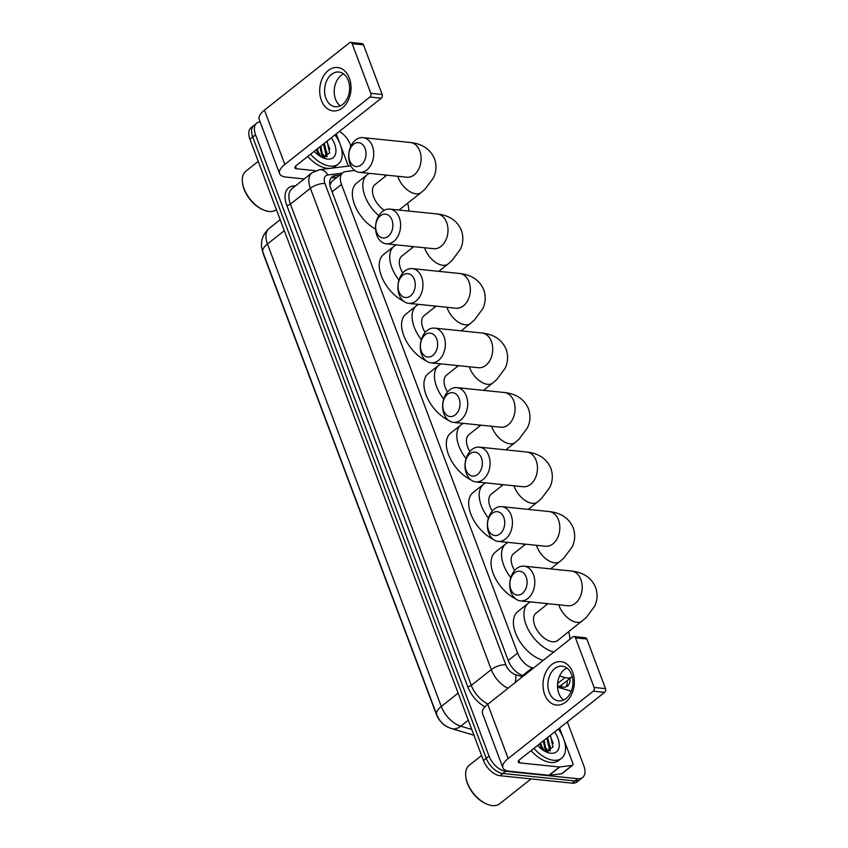 <?xml version="1.0" encoding="UTF-8"?>
<svg xmlns="http://www.w3.org/2000/svg" width="848" height="848" viewBox="0 0 848 848"><rect width="100%" height="100%" fill="white"/><g stroke="black" fill="none" stroke-linecap="round" stroke-linejoin="round"><path stroke-width="1.27" d="M559.585 675.973L565.044 677.594A16.356 9.381 51.6 0 0 567.1 678.008A16.356 9.381 51.6 0 0 571.976 676.799A16.356 9.381 51.6 0 0 572.241 676.577M448.921 727.616A14.723 8.448 -128.4 0 1 436.423 714.514L263.505 254.485A14.723 8.448 -128.4 0 1 262.689 251.602M559.383 686.361L561.577 685.025A16.356 10.388 106.5 0 1 561.683 686.997M354.697 170.448L345.687 171.582A16.356 9.381 51.6 0 0 342.709 172.78L331.557 181.61L329.893 185.171M342.709 172.78A16.356 9.381 51.6 0 0 341.49 184.429L517.64 653.077A16.356 9.381 51.6 0 0 532.237 667.874L533.339 668.203M567.323 721.892L583.837 765.85A16.356 9.381 -128.4 0 1 582.618 777.499A16.356 9.381 -128.4 0 1 577.742 778.708L505.705 771.288A16.356 9.381 -128.4 0 1 489.063 756.077L255.534 134.8L252.736 137.016A16.356 9.381 -128.4 0 1 253.955 125.366A16.356 9.381 -128.4 0 0 252.736 137.016L486.254 758.303L252.736 137.016L249.937 139.242A16.356 9.381 -128.4 0 1 251.156 127.592L256.753 123.151A16.356 9.381 -128.4 0 1 260.145 121.911M505.705 771.288L502.906 773.503A16.356 9.381 -128.4 0 1 486.254 758.303A16.356 9.381 -128.4 0 0 502.906 773.503L574.944 780.923L502.906 773.503L500.108 775.719A16.356 9.381 -128.4 0 1 483.455 760.518L249.937 139.242M582.618 777.499L579.82 779.715A16.356 9.381 -128.4 0 1 574.944 780.923A16.356 9.381 -128.4 0 0 579.82 779.715L577.022 781.93A16.356 9.381 -128.4 0 1 572.146 783.149L500.108 775.719M557.518 685.809L560.676 686.742A16.356 9.381 51.6 0 0 562.733 687.156A16.356 9.381 51.6 0 0 567.609 685.947A16.356 9.381 51.6 0 0 569.888 678.453M567.089 680.679A16.356 9.381 -128.4 0 1 566.019 686.816M323.321 155.173A21.804 12.508 -128.4 0 1 324.031 157.431A21.804 12.508 -128.4 0 0 323.321 155.173M546.653 749.325A21.804 12.508 -128.4 0 1 547.352 751.572A21.804 12.508 -128.4 0 0 546.653 749.325M339.38 131.408A16.356 9.381 -128.4 0 1 350.319 144.573L350.892 146.089M255.534 134.8A16.356 9.381 -128.4 0 1 256.753 123.151M319.643 155.226A21.804 12.508 -128.4 0 1 320.088 156.255M542.964 749.367A21.804 12.508 -128.4 0 1 543.409 750.395M339.889 175.017L335.024 175.621A16.356 9.381 51.6 0 0 332.045 176.819A16.356 9.381 51.6 0 0 330.826 188.468L508.344 660.772A16.356 9.381 51.6 0 0 522.94 675.559L523.746 675.792M330.826 178.165A16.356 9.381 -128.4 0 1 332.225 177.836L337.08 177.232M572.686 672.252A21.804 15.593 95.9 0 1 565.711 702.059A21.804 15.593 95.9 0 1 544.67 694.438A21.804 15.593 95.9 0 1 551.645 664.631A21.804 15.593 95.9 0 1 572.686 672.252M549.228 692.403A17.448 12.476 -84.1 0 0 558.641 700.883A17.448 12.476 -84.1 0 0 570.598 692.689A17.448 12.476 -84.1 0 0 571.637 674.658A17.448 12.476 -84.1 0 0 562.213 666.168A17.448 12.476 -84.1 0 0 550.257 674.361A17.448 12.476 -84.1 0 0 549.228 692.403M563.591 700.024A17.448 12.476 95.9 0 1 558.843 693.388A17.448 12.476 95.9 0 1 566.888 668.023M559.563 728.029L572.824 763.295A2.724 1.569 51.6 0 1 572.623 765.235L562.118 773.556A2.724 1.569 -128.4 0 1 561.62 773.758L549.281 775.295A2.724 1.569 -128.4 0 1 548.963 775.295L509.319 771.214A21.804 8.713 -20.6 0 1 502.917 767.79A21.804 8.713 -20.6 0 1 508.164 758.557L593.25 691.184A2.724 1.95 -84.1 0 0 594.119 687.463L605.493 688.629A2.724 1.95 95.9 0 1 604.624 692.36L519.538 759.734A5.448 2.184 159.4 0 0 518.223 762.034A5.448 2.184 159.4 0 0 519.824 762.893L559.468 766.974A2.724 1.569 51.6 0 0 559.786 766.974L572.124 765.437A2.724 1.569 51.6 0 0 572.623 765.235M502.917 767.79L482.512 713.528A21.804 8.713 -20.6 0 1 487.77 704.285L572.845 636.912A2.724 1.95 -84.1 0 1 574.011 636.541A2.724 1.95 -84.1 0 1 575.474 637.866L594.119 687.463M574.011 636.541L585.385 637.717A2.724 1.95 95.9 0 1 586.848 639.042L605.493 688.629M531.071 778.909L499.663 803.787A24.539 14.077 -128.4 0 1 492.349 805.6A24.539 14.077 -128.4 0 1 487.579 804.402A24.539 14.077 -128.4 0 1 465.828 776.938A24.539 14.077 -128.4 0 1 469.198 765.309L481.579 755.515M558.323 729.015A27.263 15.635 -128.4 0 1 561.577 758.229A27.263 15.635 -128.4 0 1 553.447 760.253A27.263 15.635 -128.4 0 1 533.89 748.36M561.577 758.229L558.779 760.455A27.263 15.635 -128.4 0 1 550.649 762.469A27.263 15.635 -128.4 0 1 531.092 750.575M545.02 751.339L546.07 751.519L552.981 746.982L550.394 735.29M554.624 731.951A19.08 10.95 -128.4 0 1 550.808 753.236A19.08 10.95 -128.4 0 1 547.108 752.303A19.08 10.95 -128.4 0 1 537.59 745.434M547.84 751.54L549.186 748.212L546.748 738.173M548.094 751.508L550.055 747.512L547.628 737.484M545.603 751.455L543.25 740.951M546.282 751.54L544.13 740.262M541.967 749.399L539.752 743.728M543.08 750.183L540.621 743.028M487.579 804.402L486.741 804.074A23.447 13.451 -128.4 0 1 465.955 777.828L465.828 776.938M546.949 751.572L546.663 748.657M550.31 750.756L550.161 745.88M541.522 747.735L539.582 743.855M546.504 751.551L546.462 750.819M545.02 744.957L543.08 741.088M549.896 750.978L549.97 748.042M548.529 742.18L546.578 738.311M553.193 743.261L550.076 735.545M526.184 577.022A11.999 8.575 -84.1 0 0 514.619 572.835A11.999 8.575 -84.1 0 0 510.782 589.222A11.999 8.575 -84.1 0 0 522.357 593.42A11.999 8.575 -84.1 0 0 526.184 577.022M511.068 592.381A17.448 12.476 95.9 0 1 512.097 574.35A17.448 12.476 95.9 0 1 524.064 566.157A17.448 12.476 95.9 0 1 533.477 574.637A17.448 12.476 95.9 0 1 532.449 592.678A17.448 12.476 95.9 0 1 520.492 600.872A17.448 12.476 95.9 0 1 511.068 592.381M547.946 603.702L536.063 613.104A17.448 10.006 51.6 0 0 536.572 629.343A17.448 10.006 51.6 0 0 552.525 641.756A17.448 10.006 51.6 0 0 557.73 640.463L586.18 617.63L594.586 606.309C597.48 600.225 597.819 593.918 595.614 587.378C591.501 577.795 583.445 572.347 571.457 571.043L524.064 566.157M545.073 603.405A29.987 17.204 -128.4 0 1 547.034 604.423M568.69 631.781A29.987 17.204 -128.4 0 1 569.877 639.265M553.776 652.017A29.987 17.204 -128.4 0 1 528.24 629.523A29.987 17.204 -128.4 0 1 528.283 603.278A29.987 17.204 -128.4 0 1 530.583 601.91M543.271 660.338A29.987 17.204 -128.4 0 1 517.736 637.844A29.987 17.204 -128.4 0 1 517.778 611.588L528.283 603.278M503.818 517.513A11.999 8.575 -84.1 0 0 492.243 513.326A11.999 8.575 -84.1 0 0 488.416 529.714A11.999 8.575 -84.1 0 0 499.981 533.911A11.999 8.575 -84.1 0 0 503.818 517.513M488.702 532.873A17.448 12.476 95.9 0 1 489.731 514.842A17.448 12.476 95.9 0 1 501.698 506.648A17.448 12.476 95.9 0 1 511.111 515.128A17.448 12.476 95.9 0 1 510.083 533.169A17.448 12.476 95.9 0 1 498.115 541.363A17.448 12.476 95.9 0 1 488.702 532.873M522.707 543.897A29.987 17.204 -128.4 0 1 524.668 544.914M525.739 601.412A29.987 17.204 -128.4 0 1 523.693 601.327A29.987 17.204 -128.4 0 1 521.562 600.978M525.58 544.193L513.697 553.596A17.448 10.006 51.6 0 0 514.609 570.513M510.793 577.636A29.987 17.204 -128.4 0 1 505.917 543.769A29.987 17.204 -128.4 0 1 508.217 542.402M515.605 598.858A29.987 17.204 -128.4 0 1 493.928 575.304A29.987 17.204 -128.4 0 1 495.412 552.08L505.917 543.769M481.452 458.005A11.999 8.575 -84.1 0 0 469.877 453.818A11.999 8.575 -84.1 0 0 466.05 470.205A11.999 8.575 -84.1 0 0 477.615 474.403A11.999 8.575 -84.1 0 0 481.452 458.005M466.336 473.364A17.448 12.476 95.9 0 1 467.365 455.334A17.448 12.476 95.9 0 1 479.332 447.14A17.448 12.476 95.9 0 1 488.745 455.63A17.448 12.476 95.9 0 1 487.717 473.661A17.448 12.476 95.9 0 1 475.749 481.855A17.448 12.476 95.9 0 1 466.336 473.364M500.341 484.388A29.987 17.204 -128.4 0 1 502.302 485.406M503.373 541.904A29.987 17.204 -128.4 0 1 501.327 541.819A29.987 17.204 -128.4 0 1 499.196 541.469M503.214 484.685L491.331 494.087A17.448 10.006 51.6 0 0 492.243 511.005M488.427 518.128A29.987 17.204 -128.4 0 1 483.551 484.261A29.987 17.204 -128.4 0 1 485.851 482.894M493.239 539.349A29.987 17.204 -128.4 0 1 471.552 515.796A29.987 17.204 -128.4 0 1 473.046 492.571L483.551 484.261M459.086 398.496A11.999 8.575 -84.1 0 0 447.511 394.309A11.999 8.575 -84.1 0 0 443.674 410.697A11.999 8.575 -84.1 0 0 455.249 414.895A11.999 8.575 -84.1 0 0 459.086 398.496M443.97 413.866A17.448 12.476 95.9 0 1 444.999 395.825A17.448 12.476 95.9 0 1 456.955 387.631A17.448 12.476 95.9 0 1 466.379 396.122A17.448 12.476 95.9 0 1 465.351 414.153A17.448 12.476 95.9 0 1 453.383 422.346A17.448 12.476 95.9 0 1 443.97 413.866M477.965 424.88A29.987 17.204 -128.4 0 1 479.926 425.897M481.007 482.395A29.987 17.204 -128.4 0 1 478.961 482.311A29.987 17.204 -128.4 0 1 476.82 481.961M480.848 425.177L468.965 434.579A17.448 10.006 51.6 0 0 469.877 451.496M466.061 458.62A29.987 17.204 -128.4 0 1 461.174 424.753A29.987 17.204 -128.4 0 1 463.485 423.385M470.863 479.841A29.987 17.204 -128.4 0 1 449.186 456.288A29.987 17.204 -128.4 0 1 450.68 433.063L461.174 424.753M436.72 338.988A11.999 8.575 -84.1 0 0 425.145 334.801A11.999 8.575 -84.1 0 0 421.308 351.189A11.999 8.575 -84.1 0 0 432.883 355.386A11.999 8.575 -84.1 0 0 436.72 338.988M421.604 354.358A17.448 12.476 95.9 0 1 422.633 336.317A17.448 12.476 95.9 0 1 434.589 328.123A17.448 12.476 95.9 0 1 444.013 336.614A17.448 12.476 95.9 0 1 442.974 354.644A17.448 12.476 95.9 0 1 431.017 362.838A17.448 12.476 95.9 0 1 421.604 354.358M455.599 365.371A29.987 17.204 -128.4 0 1 457.56 366.389M458.63 422.887A29.987 17.204 -128.4 0 1 456.595 422.802A29.987 17.204 -128.4 0 1 454.454 422.452M458.482 365.668L446.599 375.07A17.448 10.006 51.6 0 0 447.511 391.988M443.695 399.111A29.987 17.204 -128.4 0 1 438.808 365.244A29.987 17.204 -128.4 0 1 441.119 363.877M448.497 420.332A29.987 17.204 -128.4 0 1 426.82 396.779A29.987 17.204 -128.4 0 1 428.304 373.565L438.808 365.244M414.354 279.48A11.999 8.575 -84.1 0 0 402.779 275.293A11.999 8.575 -84.1 0 0 398.942 291.68A11.999 8.575 -84.1 0 0 410.517 295.878A11.999 8.575 -84.1 0 0 414.354 279.48M399.228 294.85A17.448 12.476 95.9 0 1 400.267 276.808A17.448 12.476 95.9 0 1 412.223 268.615A17.448 12.476 95.9 0 1 421.636 277.105A17.448 12.476 95.9 0 1 420.608 295.136A17.448 12.476 95.9 0 1 408.651 303.33A17.448 12.476 95.9 0 1 399.228 294.85M433.233 305.863A29.987 17.204 -128.4 0 1 435.194 306.881M436.264 363.379A29.987 17.204 -128.4 0 1 434.229 363.294A29.987 17.204 -128.4 0 1 432.088 362.944M436.105 306.16L424.233 315.562A17.448 10.006 51.6 0 0 425.134 332.48M421.329 339.603A29.987 17.204 -128.4 0 1 416.442 305.736A29.987 17.204 -128.4 0 1 418.742 304.368M426.131 360.824A29.987 17.204 -128.4 0 1 404.454 337.271A29.987 17.204 -128.4 0 1 405.938 314.057L416.442 305.736M391.977 219.971A11.999 8.575 -84.1 0 0 380.413 215.784A11.999 8.575 -84.1 0 0 376.576 232.172A11.999 8.575 -84.1 0 0 388.151 236.369A11.999 8.575 -84.1 0 0 391.977 219.971M376.862 235.341A17.448 12.476 95.9 0 1 377.901 217.3A17.448 12.476 95.9 0 1 389.857 209.106A17.448 12.476 95.9 0 1 399.27 217.597A17.448 12.476 95.9 0 1 398.242 235.627A17.448 12.476 95.9 0 1 386.285 243.821A17.448 12.476 95.9 0 1 376.862 235.341M410.867 246.355A29.987 17.204 -128.4 0 1 412.828 247.372M413.898 303.87A29.987 17.204 -128.4 0 1 411.863 303.785A29.987 17.204 -128.4 0 1 409.722 303.436M413.739 246.651L401.857 256.054A17.448 10.006 51.6 0 0 402.768 272.971M398.963 280.094A29.987 17.204 -128.4 0 1 394.076 246.227A29.987 17.204 -128.4 0 1 396.376 244.86M403.765 301.316A29.987 17.204 -128.4 0 1 382.088 277.762A29.987 17.204 -128.4 0 1 383.572 254.548L394.076 246.227M365.117 148.495A11.999 8.575 -84.1 0 0 353.542 144.298A11.999 8.575 -84.1 0 0 349.705 160.685A11.999 8.575 -84.1 0 0 361.28 164.883A11.999 8.575 -84.1 0 0 365.117 148.495M349.991 163.855A17.448 12.476 95.9 0 1 351.03 145.814A17.448 12.476 95.9 0 1 362.986 137.63A17.448 12.476 95.9 0 1 372.41 146.11A17.448 12.476 95.9 0 1 371.371 164.152A17.448 12.476 95.9 0 1 359.414 172.335A17.448 12.476 95.9 0 1 349.991 163.855M383.996 174.868A29.987 17.204 -128.4 0 1 385.957 175.886M407.623 203.244A29.987 17.204 -128.4 0 1 408.81 211.067M386.868 175.165L374.996 184.578A17.448 10.006 51.6 0 0 384.218 210.315M378.78 215.699A29.987 17.204 -128.4 0 1 367.205 174.741A29.987 17.204 -128.4 0 1 369.505 173.374M375.579 229.151A29.987 17.204 -128.4 0 1 354.909 205.534A29.987 17.204 -128.4 0 1 356.701 183.062L367.205 174.741M349.355 78.111A21.804 15.593 95.9 0 1 342.391 107.919A21.804 15.593 95.9 0 1 321.35 100.297A21.804 15.593 95.9 0 1 328.324 70.49A21.804 15.593 95.9 0 1 349.355 78.111M325.897 98.251A17.448 12.476 -84.1 0 0 335.32 106.742A17.448 12.476 -84.1 0 0 347.277 98.548A17.448 12.476 -84.1 0 0 348.305 80.507A17.448 12.476 -84.1 0 0 338.893 72.027A17.448 12.476 -84.1 0 0 326.936 80.221A17.448 12.476 -84.1 0 0 325.897 98.251M340.271 105.873A17.448 12.476 95.9 0 1 335.522 99.248A17.448 12.476 95.9 0 1 343.567 73.882M336.243 133.889L348.348 166.102M304.22 178.939L285.999 177.062A21.804 8.713 -20.6 0 1 279.586 173.649A21.804 8.713 -20.6 0 1 284.843 164.417L369.919 97.043A2.724 1.95 -84.1 0 0 370.788 93.312L382.172 94.488A2.724 1.95 95.9 0 1 381.293 98.209L296.217 165.583A5.448 2.184 159.4 0 0 294.903 167.893A5.448 2.184 159.4 0 0 296.503 168.752L315.551 170.713M279.586 173.649L259.191 119.377A21.804 8.713 -20.6 0 1 264.438 110.145L349.524 42.771A2.724 1.95 -84.1 0 1 350.68 42.4A2.724 1.95 -84.1 0 1 352.153 43.725L370.788 93.312M350.68 42.4L362.054 43.577A2.724 1.95 95.9 0 1 363.527 44.902L382.172 94.488M276.384 209.604L276.342 209.636A24.539 14.077 -128.4 0 1 269.017 211.459A24.539 14.077 -128.4 0 1 264.258 210.251A24.539 14.077 -128.4 0 1 242.507 182.786A24.539 14.077 -128.4 0 1 245.878 171.169L258.248 161.374M334.992 134.874A27.263 15.635 -128.4 0 1 338.257 164.088A27.263 15.635 -128.4 0 1 330.126 166.113A27.263 15.635 -128.4 0 1 310.569 154.219M338.257 164.088L335.458 166.303A27.263 15.635 -128.4 0 1 327.317 168.328A27.263 15.635 -128.4 0 1 307.771 156.435M321.699 157.198L322.738 157.368L329.66 152.841L327.074 141.15M331.292 137.8A19.08 10.95 -128.4 0 1 327.487 159.095A19.08 10.95 -128.4 0 1 323.777 158.152A19.08 10.95 -128.4 0 1 314.269 151.294M324.519 157.389L325.865 154.06L323.427 144.033M324.773 157.357L326.734 153.371L324.307 143.344M322.282 157.304L319.929 146.81M322.961 157.399L320.798 146.11M318.647 155.258L316.421 149.577M319.76 156.043L317.3 148.888M264.258 210.251L263.421 209.922A23.447 13.451 -128.4 0 1 242.634 183.687L242.507 182.786M323.629 157.431L323.332 154.516M326.989 156.615L326.84 151.739M318.201 153.583L316.251 149.714M323.183 157.41L323.141 156.668M321.699 150.817L319.76 146.948M326.565 156.838L326.639 153.901M325.197 148.04L323.258 144.171M329.861 149.121L326.756 141.393M557.613 683.477L565.044 677.594M329.66 182.426A16.356 12.656 82.9 0 1 330.37 183.263M522.644 675.464L532.237 667.874M508.249 660.518L517.64 653.077M332.098 191.86L341.49 184.429M262.869 252.1A19.08 7.621 -20.6 0 1 267.459 244.023L441.289 706.469A19.08 7.621 159.4 0 0 436.688 714.546L262.869 252.1C259.742 243.164 261.82 235.288 269.092 228.483A21.804 12.508 51.6 0 0 267.459 244.023L284.303 230.677M458.121 693.123L441.289 706.469A21.804 12.508 51.6 0 0 460.74 726.185A19.08 12.116 106.5 0 1 451.56 728.591C444.49 726.291 439.529 721.616 436.688 714.546M468.297 720.196L460.74 726.185L471.785 729.46M572.146 783.149L577.742 778.708M483.455 760.518L489.063 756.077M484.982 706.84A24.539 14.077 -128.4 0 1 467.672 686.583L286.772 205.311A24.539 14.077 -128.4 0 1 293.079 186.03L295.687 185.701M507.994 688.269A21.804 12.508 -128.4 0 1 491.278 669.591L471.318 685.396A21.804 12.508 51.6 0 0 488.045 704.073M342.2 173.183L327.763 174.985A10.907 6.254 51.6 0 0 324.964 183.55L505.864 664.832A10.907 4.357 159.4 0 0 491.278 669.591L310.379 188.32L290.419 204.124L471.318 685.396A2.724 1.092 -20.6 0 1 467.672 686.583M324.964 183.55A10.907 4.357 159.4 0 0 310.379 188.32A21.804 12.508 -128.4 0 1 312.011 172.78L292.051 188.585A21.804 12.508 51.6 0 0 290.419 204.124A2.724 1.092 -20.6 0 1 286.772 205.311M505.864 664.832A10.907 6.254 51.6 0 0 515.595 674.69L522.548 676.746M557.549 687.124L570.556 690.982A10.907 6.254 51.6 0 0 571.287 691.162M293.079 186.03A2.724 2.109 -97.1 0 0 293.98 187.058M350.849 165.784L319.41 169.706A10.907 8.438 82.9 0 1 327.763 174.985M515.595 674.69A10.907 6.922 106.5 0 1 515.086 682.651M570.556 690.982A10.907 6.922 106.5 0 1 570.789 692.307M332.225 177.836L335.024 175.621M487.77 704.285L508.164 758.557M586.848 639.042L575.474 637.866M518.87 760.338L519.824 762.893M548.963 775.295L559.468 766.974M604.624 692.36L593.25 691.184M559.786 766.974L549.281 775.295M561.62 773.758L572.124 765.437M542.529 747.459A21.804 12.508 -128.4 0 1 544.013 750.766M558.832 604.815A17.448 10.006 51.6 0 0 559.277 606.129A17.448 10.006 51.6 0 0 577.032 622.347A17.448 10.006 51.6 0 0 582.237 621.054M568.414 605.79L567.874 605.748A17.448 12.476 -84.1 0 0 579.841 597.564A17.448 12.476 -84.1 0 0 580.869 579.523A17.448 12.476 -84.1 0 0 571.457 571.043M536.455 545.306A17.448 10.006 51.6 0 0 536.911 546.621A17.448 10.006 51.6 0 0 554.666 562.839A17.448 10.006 51.6 0 0 559.871 561.546L563.814 558.122L572.22 546.801C575.114 540.717 575.453 534.41 573.248 527.88C569.135 518.287 561.079 512.839 549.091 511.535L501.698 506.648M546.048 546.282L545.508 546.239A17.448 12.476 -84.1 0 0 557.475 538.056A17.448 12.476 -84.1 0 0 558.503 520.015A17.448 12.476 -84.1 0 0 549.091 511.535M514.089 485.798A17.448 10.006 51.6 0 0 514.535 487.112A17.448 10.006 51.6 0 0 532.3 503.33A17.448 10.006 51.6 0 0 537.505 502.037L541.448 498.613L549.854 487.293C552.748 481.208 553.087 474.901 550.871 468.372C546.769 458.779 538.713 453.33 526.725 452.026L479.332 447.14M523.682 486.773L523.142 486.731A17.448 12.476 -84.1 0 0 535.109 478.548A17.448 12.476 -84.1 0 0 536.137 460.506A17.448 12.476 -84.1 0 0 526.725 452.026M491.723 426.3A17.448 10.006 51.6 0 0 492.169 427.604A17.448 10.006 51.6 0 0 509.934 443.822A17.448 10.006 51.6 0 0 515.139 442.529L519.082 439.105L527.488 427.784C530.382 421.7 530.721 415.393 528.505 408.863C524.393 399.27 516.347 393.822 504.348 392.518L456.955 387.631M501.306 427.265L500.776 427.222A17.448 12.476 -84.1 0 0 512.733 419.039A17.448 12.476 -84.1 0 0 513.771 400.998A17.448 12.476 -84.1 0 0 504.348 392.518M469.357 366.792A17.448 10.006 51.6 0 0 469.803 368.096A17.448 10.006 51.6 0 0 487.568 384.314A17.448 10.006 51.6 0 0 492.762 383.02L496.716 379.597L505.122 368.276C508.005 362.191 508.355 355.884 506.139 349.355C502.027 339.762 493.981 334.313 481.982 333.01L434.589 328.123M478.94 367.756L478.41 367.725A17.448 12.476 -84.1 0 0 490.367 359.531A17.448 12.476 -84.1 0 0 491.405 341.49A17.448 12.476 -84.1 0 0 481.982 333.01M446.991 307.283A17.448 10.006 51.6 0 0 447.437 308.587A17.448 10.006 51.6 0 0 465.192 324.805A17.448 10.006 51.6 0 0 470.396 323.512L474.35 320.088L482.756 308.767C485.639 302.683 485.978 296.376 483.773 289.846C479.661 280.253 471.605 274.805 459.616 273.501L412.223 268.615M456.574 308.248L456.044 308.216A17.448 12.476 -84.1 0 0 468.001 300.022A17.448 12.476 -84.1 0 0 469.029 281.981A17.448 12.476 -84.1 0 0 459.616 273.501M424.625 247.775A17.448 10.006 51.6 0 0 425.071 249.079A17.448 10.006 51.6 0 0 442.826 265.297A17.448 10.006 51.6 0 0 448.03 264.004L451.973 260.58L460.379 249.259C463.273 243.175 463.612 236.868 461.407 230.338C457.295 220.745 449.239 215.297 437.25 213.993L389.857 209.106M434.208 248.74L433.678 248.708A17.448 12.476 -84.1 0 0 445.635 240.514A17.448 12.476 -84.1 0 0 446.663 222.473A17.448 12.476 -84.1 0 0 437.25 213.993M397.754 176.289A17.448 10.006 51.6 0 0 398.2 177.592A17.448 10.006 51.6 0 0 415.955 193.81A17.448 10.006 51.6 0 0 421.159 192.517L425.113 189.104L433.519 177.773C436.402 171.688 436.741 165.381 434.536 158.852C430.424 149.259 422.368 143.81 410.379 142.506L362.986 137.63M407.337 177.253L406.807 177.221A17.448 12.476 -84.1 0 0 418.764 169.028A17.448 12.476 -84.1 0 0 419.792 150.997A17.448 12.476 -84.1 0 0 410.379 142.506M264.438 110.145L284.843 164.417M363.527 44.902L352.153 43.725M295.539 166.197L296.503 168.752M381.293 98.209L369.919 97.043M319.198 153.318A21.804 12.508 -128.4 0 1 320.692 156.626M561.312 685.248L571.976 676.799M473.947 735.227L451.56 728.591M269.092 228.483L280.179 219.706M319.41 169.706L312.011 172.78M567.874 605.748L520.492 600.872M550.596 568.891L559.871 561.546M545.508 546.239L498.115 541.363M528.23 509.383L537.505 502.037M523.142 486.731L475.749 481.855M505.853 449.875L515.139 442.529M500.776 427.222L453.383 422.346M483.487 390.366L492.762 383.02M478.41 367.725L431.017 362.838M461.121 330.858L470.396 323.512M456.044 308.216L408.651 303.33M438.755 271.349L448.03 264.004M433.678 248.708L386.285 243.821M399.016 210.05L421.159 192.517M406.807 177.221L359.414 172.335"/></g></svg>

